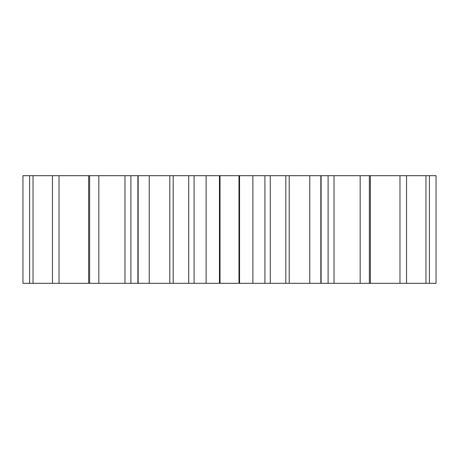 <?xml version="1.0" encoding="UTF-8"?>
<svg xmlns="http://www.w3.org/2000/svg" width="459" height="459" viewBox="0 0 459 459"><rect width="100%" height="100%" fill="white"/><g stroke="black" fill="none" stroke-linecap="round" stroke-linejoin="round"><path stroke-width="0.69" d="M321.116 283.312L321.116 175.688L436.05 175.688L436.05 283.312L270.282 283.312L270.282 175.688L285.819 175.688L285.819 283.312M321.116 175.688L285.819 175.688M269.926 175.688L189.074 175.688M173.181 175.688L173.181 283.312L188.718 283.312L188.718 175.688L22.95 175.688L22.95 283.312L137.884 283.312L137.884 175.688M269.926 283.312L189.074 283.312M173.181 283.312L137.884 283.312M429.394 175.688L429.394 283.312M425.969 175.688L425.969 283.312M406.548 175.688L406.548 283.312M399.973 175.688L399.973 283.312M370.39 175.688L370.39 283.312M369.357 175.688L369.357 283.312M360.166 175.688L360.166 283.312M334.032 175.688L334.032 283.312M328.099 175.688L328.099 283.312M320.835 175.688L320.835 283.312M309.773 175.688L309.773 283.312M289.21 175.688L289.21 283.312M264.912 175.688L264.912 283.312M252.88 175.688L252.88 283.312M239.552 175.688L239.552 283.312M238.978 175.688L238.978 283.312M220.022 175.688L220.022 283.312M219.448 175.688L219.448 283.312M206.12 175.688L206.12 283.312M194.088 175.688L194.088 283.312M169.79 175.688L169.79 283.312M149.227 175.688L149.227 283.312M138.165 175.688L138.165 283.312M130.901 175.688L130.901 283.312M124.968 175.688L124.968 283.312M98.834 175.688L98.834 283.312M89.643 175.688L89.643 283.312M88.61 175.688L88.61 283.312M59.027 175.688L59.027 283.312M52.452 175.688L52.452 283.312M33.031 175.688L33.031 283.312M29.605 175.688L29.605 283.312"/></g></svg>

